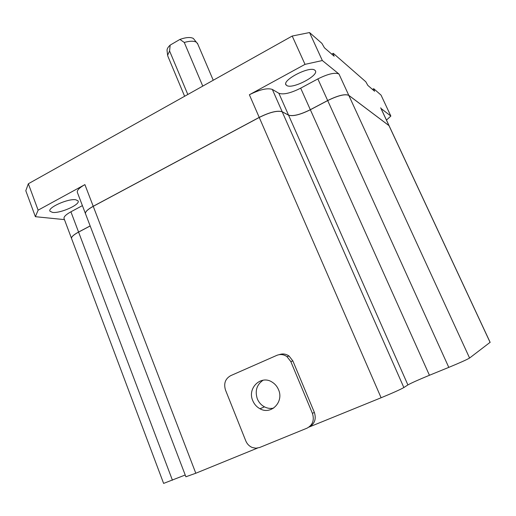 <?xml version="1.0" encoding="UTF-8"?>
<svg xmlns="http://www.w3.org/2000/svg" width="516" height="516" viewBox="0 0 516 516"><rect width="100%" height="100%" fill="white"/><g stroke="black" fill="none" stroke-linecap="round" stroke-linejoin="round"><path stroke-width="0.77" d="M381.06 108.508L390.857 116.068L381.04 95.099L373.745 88.713L372.449 89.391M373.836 90.59L374.203 90.397L374.61 91.261L367.837 85.398L365.792 81.76L333.278 53.316L331.756 54.148M333.239 55.431L333.678 55.193L334.149 56.218L324.435 47.801L321.874 43.344L309.542 32.553L292.211 36.036L28.341 183.76L25.8 190.726L35.385 216.694L64.455 219.616M279.253 354.653C282.665 353.408 285.935 353.866 289.057 356.034L292.875 360.942L314.354 412.368C316.456 419.063 314.657 423.978 308.955 427.106L381.105 397.759C392.753 392.953 400.339 389.548 403.854 387.548L407.898 384.93C411.207 383.053 418.386 379.834 429.435 375.274L448.791 367.373C460.104 362.696 467.038 359.581 469.586 358.033L490.123 342.308M448.791 367.373L317.856 78.916C328.066 73.846 335.11 72.214 338.986 74.033L322.339 60.54L309.542 32.553M333.678 55.193L333.278 53.316M374.203 90.397L373.745 88.713M317.856 78.916L300.673 88.165C290.702 93.164 283.439 94.867 278.879 93.28L272.345 89.442C267.507 87.733 259.851 89.507 249.376 94.757L305.02 64.358L292.211 36.036M257.42 448.107L195.803 473.243L185.889 476.778L77.419 192.565C76.652 190.539 79.142 187.889 84.895 184.612L38.12 210.167L28.341 183.76M82.405 205.62L70.911 211.805C65.764 214.675 63.494 216.959 64.094 218.655L163.617 483.408L185.212 475.004M35.385 216.694L38.12 210.167M52.516 212.399L49.994 211.231C47.285 207.684 68.402 198.292 75.8 199.776L78.051 200.879C80.709 204.426 60.314 213.611 52.516 212.399M307.181 428.106L259.496 447.559M259.49 447.533L255.891 448.223L252.221 447.488C249.241 446.217 247.087 444.005 245.764 440.845L225.486 390.012C223.557 383.543 225.279 378.763 230.646 375.68L276.795 355.369C280.317 353.957 283.71 354.376 286.973 356.633L290.818 361.574L312.419 413.38C314.534 420.153 312.715 425.094 306.968 428.196M278.517 389.677C277.176 386.503 275.112 384.02 272.319 382.233C261.167 374.539 246.996 388.038 252.763 400.661C254.272 404.26 256.671 406.963 259.967 408.756C271.023 415.283 284.168 401.9 278.517 389.677M273.654 408.098C270.5 408.788 267.436 408.375 264.456 406.853C261.199 405.086 258.819 402.428 257.329 398.881C254.775 390.851 256.71 384.62 263.141 380.202M305.02 64.358L322.339 60.54M286.69 85.463L286.232 85.088C280.943 80.657 309.877 65.519 314.825 70.215L315.076 70.434C320.236 74.962 292.191 89.726 286.69 85.463M390.857 116.068L386.458 120.08M187.811 94.486L169.583 51L167.61 55.244L168.003 56.541L184.612 96.273M197.763 44.002L196.357 42.189C193.823 40.816 189.791 40.906 184.27 42.46L202.769 86.108M184.27 42.46L179.91 39.422L170.157 45.118L169.583 51M170.157 45.118C168.048 47.079 167.01 48.827 167.042 50.381L167.087 50.762M194.596 40.009L193.319 38.429C190.449 36.959 185.979 37.287 179.91 39.422M388.987 125.62L348.784 95.331C344.998 93.738 337.961 95.473 327.673 100.53L310.322 109.689C300.241 114.681 292.985 116.493 288.541 115.12L282.181 111.74C277.434 110.276 269.778 112.159 259.219 117.396L93.222 206.277C87.52 209.464 84.947 211.966 85.501 213.772M90.152 225.931L78.567 232.045C73.433 234.864 71.098 237.031 71.563 238.547M389.348 126.285L389.096 125.749M389.006 125.659L348.803 95.383C345.023 93.796 337.986 95.525 327.692 100.588L310.348 109.747C300.267 114.733 293.004 116.545 288.567 115.178L282.207 111.791C277.46 110.334 269.804 112.217 259.245 117.454L93.241 206.329C87.352 209.631 84.805 212.179 85.591 213.972M90.171 225.976L78.587 232.097C73.324 234.993 71.002 237.192 71.627 238.689M490.116 342.418L380.679 107.818M338.986 74.033L469.586 358.033M300.673 88.165L429.435 375.274M407.898 384.93L278.879 93.28M272.345 89.442L403.854 387.548M381.105 397.759L249.376 94.757M84.895 184.612L195.803 473.243M70.911 211.805L172.434 480.222M292.875 360.942L290.818 361.574M312.419 413.38L314.354 412.368M490.161 342.385L380.776 107.902M289.057 356.034L286.973 356.633M264.456 406.853L259.967 408.756M286.232 85.088L285.812 84.134M167.042 50.381L167.61 55.244M193.319 38.429L196.357 42.189M213.243 80.244L197.409 43.183"/></g></svg>
